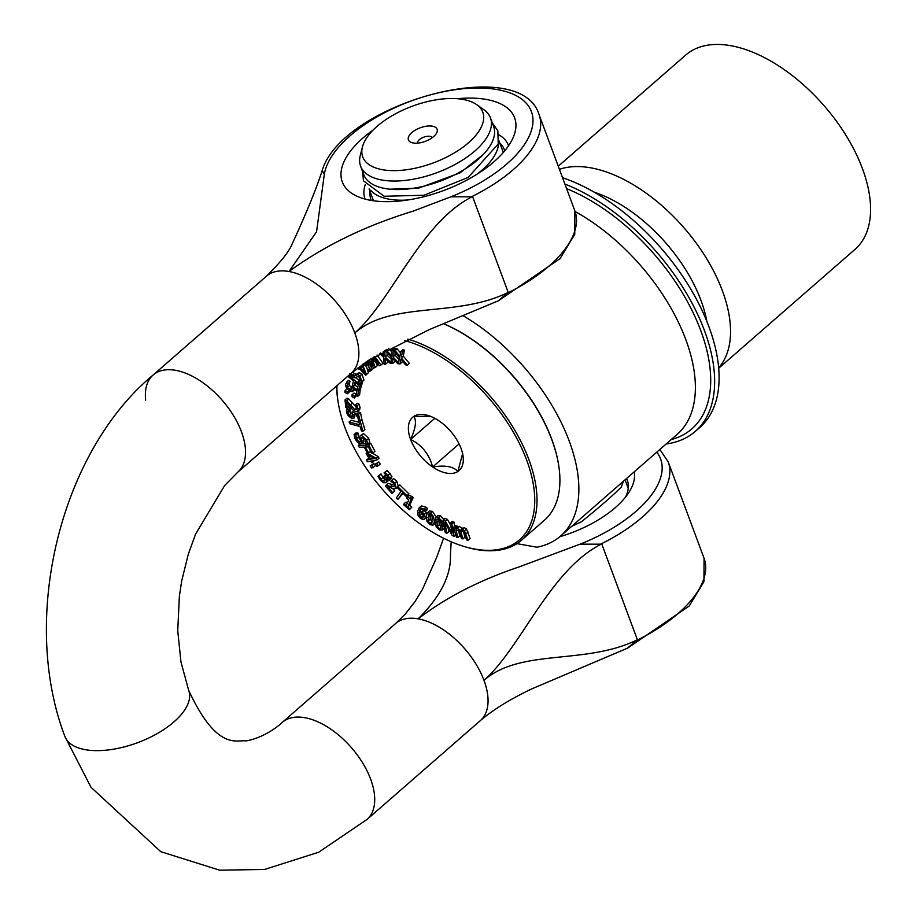 <?xml version="1.0" encoding="UTF-8"?>
<svg xmlns="http://www.w3.org/2000/svg" width="916" height="916" viewBox="0 0 916 916"><rect width="100%" height="100%" fill="white"/><g stroke="black" fill="none" stroke-linecap="round" stroke-linejoin="round"><path stroke-width="1.37" d="M411.834 132.625A15.297 7.225 159.6 0 1 430.463 125.973A15.297 7.225 159.6 0 1 436.222 133.702A15.297 7.225 159.6 0 1 411.994 142.701A15.297 7.225 159.6 0 1 411.834 132.625M432.318 137.629A7.923 3.744 -20.4 0 0 426.764 136.369A7.923 3.744 -20.4 0 0 419.379 139.667A7.923 3.744 -20.4 0 0 417.524 143.125M362.415 147.052L360.274 155.514A69.261 32.69 -20.4 0 0 360.618 166.174A69.261 32.69 -20.4 0 0 381.972 180.028A69.261 32.69 -20.4 0 0 474.992 150.877A69.261 32.69 -20.4 0 0 490.449 117.889A69.261 32.69 -20.4 0 0 483.751 109.599L476.595 104.584A64.051 30.239 159.6 0 1 468.5 142.759A64.051 30.239 159.6 0 1 397.281 170.582A64.051 30.239 159.6 0 1 362.415 147.052A64.051 30.239 159.6 0 1 412.223 106.233A64.051 30.239 159.6 0 1 476.595 104.584M360.618 166.174L363.789 174.693A69.261 32.69 -20.4 0 0 385.132 188.547A69.261 32.69 -20.4 0 0 460.943 171.475A69.261 32.69 -20.4 0 0 493.621 126.408L490.449 117.889M370.648 190.207A69.261 32.69 -20.4 0 0 389.094 199.184A69.261 32.69 -20.4 0 0 407.918 199.974M476.732 174.384A69.261 32.69 -20.4 0 0 496.552 151.701A69.261 32.69 -20.4 0 0 498.567 142.633M571.79 526.276L581.477 521.799C600.152 506.582 613.411 495.018 621.277 487.083L623.418 481.255M516.922 543.635L536.913 547.218A151.403 83.39 -131.1 0 0 560.684 535.963A151.403 83.39 -131.1 0 0 564.725 430.028A151.403 83.39 -131.1 0 0 463.187 315.757M575.099 211.527A151.403 83.39 48.9 0 1 680.13 325.936A151.403 83.39 48.9 0 1 677.199 434.344L560.684 535.963M498.865 134.801A76.509 36.113 159.6 0 1 508.552 145.781M365.152 199.115A76.509 36.113 159.6 0 1 365.301 184.482M499.815 143.079A71.196 33.606 159.6 0 1 504.338 149.697A71.196 33.606 159.6 0 1 504.716 150.854M371.358 200.444A71.196 33.606 159.6 0 1 370.888 199.322A71.196 33.606 159.6 0 1 369.984 191.364M627.403 648.219L636.402 640.536A78.581 77.459 -18.3 0 0 637.387 639.734C585.576 665.394 520.986 648.013 483.98 680.313C520.986 648.013 549.943 569.569 601.743 543.921A78.581 31.957 159.2 0 0 600.564 544.184L580.126 544.15L518.925 566.981C479.366 580.263 445.783 597.553 418.177 618.85C440.527 596.591 451.279 575.225 450.443 554.73L451.176 541.768M145.678 400.166A64.429 35.484 48.9 0 1 153.109 375.022A64.429 35.484 48.9 0 1 153.201 374.942C60.319 451.84 19.786 618.208 64.853 736.292A66.032 31.178 -20.4 0 0 64.933 736.521A66.032 31.178 -20.4 0 0 109.851 749.746A66.032 31.178 -20.4 0 0 173.971 721.877A66.032 31.178 -20.4 0 0 188.707 690.424A66.032 31.178 -20.4 0 0 188.685 690.378A66.032 31.178 -20.4 0 0 188.604 690.137M373.098 130.083A91.944 43.407 -20.4 0 0 362.805 138.144A91.944 43.407 -20.4 0 0 351.183 192.933A91.944 43.407 -20.4 0 0 443.584 190.562A91.944 43.407 -20.4 0 0 515.09 131.984A91.944 43.407 -20.4 0 0 457.428 98.722M498.212 300.86L507.224 293.189A78.581 77.459 -18.3 0 0 508.208 292.387C456.397 318.035 391.808 300.654 354.801 332.955C391.808 300.654 420.765 222.21 472.564 196.562A78.581 31.957 159.2 0 0 471.385 196.826A115.966 54.742 -20.4 0 0 539.032 114.511C520.242 53.117 341.267 104.538 322.169 170.651L324.344 174.154L316.581 231.725L288.998 271.502A64.429 35.484 -131.1 0 0 266.51 276.128A64.429 35.484 -131.1 0 0 266.453 276.174L153.109 375.022M471.385 196.826L450.947 196.791L413.116 211.149C365.576 225.668 324.195 245.786 288.998 271.502A64.429 35.484 -131.1 0 1 354.801 332.955A64.429 35.484 -131.1 0 1 351.194 373.247A64.429 35.484 -131.1 0 0 351.194 373.247L237.805 472.129L224.603 485.583L195.52 534.246L188.227 554.455L181.712 580.893L179.376 596.133L177.738 630.677L180.956 661.925L188.685 690.378M626.51 478.553A71.196 33.606 159.6 0 1 627.334 480.408A71.196 33.606 159.6 0 1 625.571 497.022M559.779 536.73A80.86 38.163 -20.4 0 0 628.765 492.59A80.86 38.163 -20.4 0 0 634.204 471.843M430.165 416.207L413.814 416.402A35.335 19.465 48.9 0 1 428.07 415.498A35.335 19.465 48.9 0 1 439.05 420.913A35.335 19.465 48.9 0 1 461.069 448.462A35.335 19.465 48.9 0 1 462.969 455.515A35.335 19.465 48.9 0 1 457.863 471.488L462.614 453.638M410.608 439.44A35.335 19.465 48.9 0 1 413.814 416.402C416.757 420.581 415.692 428.253 410.608 439.44C421.955 445.119 429.295 454.302 432.627 466.977A35.335 19.465 48.9 0 1 410.608 439.44L434.802 418.337M457.863 471.488A35.335 19.465 48.9 0 1 432.627 466.977C445.05 464.985 453.466 466.484 457.863 471.488M432.627 466.977L459.088 443.894M456.202 529.814L458.859 530.616L461.504 538.516L463.004 538.917L460.737 531.601L462.443 530.925L463.908 531.944L466.553 539.856L468.053 540.245L464.469 530.788L462.351 529.459L460.153 530.433L457.302 528.12L455.286 528.841L454.954 527.753L453.454 527.364L456.454 537.188L457.954 537.589L455.95 530.009M462.717 528.017L460.153 530.433M464.469 530.788L466.496 529.013L464.378 527.685L462.179 528.669L459.328 526.356L457.656 526.7L455.286 528.841M454.954 527.753L456.981 525.99L455.481 525.589L453.454 527.364M456.981 525.99L457.29 527.021M466.496 529.013L470.08 538.482L468.053 540.245M463.233 531.257L465.03 537.154L463.004 538.917M458.183 529.929L459.981 535.814L457.954 537.589M349.752 373.843L351.881 376.842L355.683 377.839L357.16 376.671L359.541 377.22L360.057 381.239M360.538 380.609L358.053 381.88L359.931 383.552L361.935 381.743L359.954 375.904L357.549 374.552L354.526 376.041L352.213 375.457L350.942 373.465M360.732 380.014L358.099 381.8M352.981 371.724L354.24 373.694L356.553 374.278L357.847 373.236L355.82 374.999M357.847 373.236L359.576 372.778L357.549 374.552M359.576 372.778L361.98 374.14L363.961 379.98L361.053 382.922M352.889 385.67L351.24 389.918L349.362 389.266L347.416 387.342L346.901 385.327L348.355 383.289L346.534 382.132L348.63 380.3L350.381 381.525L348.149 383.495M349.534 382.281L349.443 385.579L353.267 388.155M349.443 385.579L347.416 387.342M350.381 381.525L348.355 383.289M348.63 380.3L345.469 384.308L346.282 387.697L349.122 390.674L352.294 391.682L354.824 389.621M352.294 391.682L353.519 388.819L356.828 391.109L356.141 395.46L357.606 396.468L358.5 390.777L352.099 386.357M360.274 388.831L359.633 394.704L357.606 396.468M360.526 389.014L358.5 390.777M355.007 385.189L357.744 387.09M358.374 367.442L357.744 368.324L358.923 369.595L359.645 368.816L365.656 375.274L366.4 374.472L362.484 364.431M360.423 367.969L362.461 365.782L364.705 372.572L360.423 367.969L362.69 366.469M366.274 366.114L368.427 372.709L365.656 375.274M368.427 372.709L366.4 374.472M359.725 368.896L358.923 369.595M344.954 392.323L347.347 393.777L347.439 392.002L345.046 390.537L344.954 392.323M349.431 390.88L349.374 392.014L347.347 393.777M349.03 390.605L347.439 392.002M347.061 388.785L345.046 390.537M362.747 364.247L365.37 365.988L367.373 365.702L369.526 363.835M367.373 365.702L368.152 363.744L369.469 369.423L368.255 369.778L369.572 371.381L372.755 369.034L370.9 370.637M370.533 370.957L371.312 367.179L367.476 361.019M366.48 361.683L367.167 362.553L366.446 364.167L363.767 363.538M367.156 362.679L365.175 364.408M366.034 361.98L367.156 362.621M373.499 367.831L372.755 369.034M361.866 419.528L364.877 429.558L362.85 431.322L358.454 414.33L352.133 411.948L352.729 416.494M355.225 405.044L357.251 403.28L359.026 404.128L360.103 407.574L359.61 409.67L357.584 411.444L358.076 409.338L357 405.891L355.225 405.044L356.622 408.536L356.278 409.773L354.778 409.624L346.763 400.773L345 399.937L345.801 407.391L347.244 408.078L346.603 402.135L352.477 409.498L355.042 411.318L360.48 412.555L361.9 419.494L359.874 421.268M360.48 412.555L358.454 414.33M353.736 410.551L352.133 411.948M352.809 416.414L351.183 416.459L349.065 415.062L347.943 412.956L348.263 410.002L346.534 409.338L346.511 412.395L348.355 415.944L351.538 418.177L354.217 417.994L354.08 414.181L357.343 415.417L359.61 424.818L349.122 421.978L349.637 423.719L360.125 426.558L361.442 430.944L362.85 431.322M346.534 409.338L348.561 407.574L350.29 408.227L349.969 411.192L351.091 413.299L353.21 414.696M351.091 413.299L349.065 415.062M349.946 409.475L347.92 411.238M350.324 408.353L348.298 410.116M350.29 408.227L348.263 410.002M356.599 415.131L356.244 416.23M349.122 421.978L351.149 420.215L358.854 422.299M379.613 353.553L383.644 357.309L384.193 364.27L385.636 364.11L385.144 358.591L390.468 363.583L392.586 363.503L392.746 358.339L397.796 363.709L400.063 363.927L400.865 359.175L405.57 364.854L407.322 365.152L401.254 357.904L402.364 351.836L400.727 351.561L399.903 356.404L395.105 350.622L393.353 350.324L399.502 357.687L398.563 362.85L392.953 356.919L393.227 350.313L391.682 350.255L391.521 355.511L385.934 350.026M385.167 350.45L391.304 356.942L391.075 362.564L385.155 357.057L384.663 350.725M383.289 351.481L383.667 355.763L380.667 352.958M386.953 352.339L387.182 355.293L385.155 357.057M387.182 355.293L391.224 359.049M387.125 349.385L386.369 350.049M388.659 348.561L391.636 351.721M393.227 350.313L395.254 348.549L393.708 348.481L391.682 350.255M395.094 352.408L394.979 355.156L392.953 356.919M394.979 355.156L399.158 359.576M395.105 350.622L397.132 348.847L395.38 348.561L393.353 350.324M397.132 348.847L400.498 352.912M387.525 360.824L387.663 362.347L385.636 364.11M394.659 360.366L394.613 361.74L392.586 363.503M402.364 351.836L404.391 350.072L402.754 349.798L400.727 351.561M404.391 350.072L403.28 356.129L401.254 357.904M403.28 356.129L409.349 363.377L407.322 365.152M402.296 360.915L402.09 362.163L400.063 363.927M365.953 443.905L367.705 444.054L366.675 440.115L361.534 435.329L359.919 436.027L360.469 440.55L359.507 442.062L356.347 438.913L355.912 434.757L354.057 434.596L355.133 438.936L357.675 442.52L360.549 443.939L362.003 443.447L361.545 438.81L362.496 437.207L365.45 440.127L365.953 443.905M359.919 436.027L363.56 433.566L368.701 438.352L369.732 442.291L367.705 444.054M360.297 441.878L359.507 442.062L360.549 441.157M354.057 434.596L356.084 432.833L357.938 432.982L358.374 437.138L360.309 439.795M357.996 433.119L355.969 434.882M357.938 432.982L355.912 434.757M363.572 437.046L363.858 441.867L361.831 443.63M361.717 437.379L362.496 437.207M370.9 358.809L373.568 365.873L369.274 359.851M368.266 360.503L373.728 368.152L375.285 367.476L372.171 359.381L379.43 365.702L380.964 365.037L374.793 356.404M373.843 356.977L378.629 363.698L372.159 358.019M377.094 355.03L382.991 363.274L380.964 365.037M376.247 362.931L377.312 365.713L375.285 367.476M376.041 458.263L367.499 453.248L366.148 453.512L369.698 459.397L366.389 460.027L367.43 461.756L370.728 461.114L371.69 462.706L372.72 462.511L371.759 460.92L377.026 459.912L376.041 458.263L378.068 456.5L379.052 458.137L377.026 459.912M370.018 451.771L371.358 452.561M372.297 453.111L378.068 456.5M367.144 452.63L366.148 453.512M366.389 460.027L368.953 458.16M374.472 458.481L370.728 459.202L368.026 454.714L374.472 458.481M372.72 457.462L370.728 459.202M374.53 460.393L372.72 462.511M347.736 376.258L353.565 380.976L352.271 385.178L353.713 386.312L355.007 382.109L358.442 384.812L357.091 389.208L358.534 390.342L360.274 384.697L348.607 375.503M361.637 382.407L362.301 382.934L360.274 384.697M355.763 377.781L359.404 380.655M362.301 382.934L360.56 388.579L358.534 390.342M356.198 383.048L353.713 386.312M371.575 468.019L373.27 467.446L371.85 465.339L370.156 465.912L371.575 468.019M370.156 465.912L373.877 463.576L375.297 465.683L373.27 467.446M373.877 463.576L371.85 465.339M354.435 396.273L352.042 394.819L351.95 396.594L354.343 398.059L354.435 396.273L356.267 394.681M356.313 394.418L354.068 393.044L352.042 394.819M356.404 395.643L354.343 398.059M377.953 476.343L381.045 473.881L377.953 476.343L380.243 480.076L383.403 482.709L385.968 482.721L387.995 480.957M385.968 482.721L386.655 480.946L385.854 478.885L389.392 480.11L391.579 478.221L389.689 479.847M387.628 480.087L386.655 480.946M389.392 480.11L389.873 478.095L385.098 472.198L384.033 472.896L388.201 477.282L387.915 478.473L384.17 476.183L383.346 476.721L385.155 479.503L384.674 480.969L382.957 481.037L381.022 479.411L379.018 475.656M384.033 472.896L387.125 470.435L391.899 476.32L391.418 478.347M391.899 476.32L389.873 478.095M387.125 470.435L385.098 472.198M388.201 477.282L388.098 478.312M386.632 474.957L387.25 475.667M386.128 474.477L384.17 476.183M383.346 476.721L386.117 474.465M381.045 473.881L383.048 477.637L385.098 479.308M384.983 479.263L382.957 481.037M381.136 474.007L379.11 475.77M359.026 404.128L357 405.891M349.191 405.616L347.244 408.078M346.763 400.773L348.79 399.01L347.027 398.162L345 399.937M348.79 399.01L356.805 407.86M402.502 492.808L406.326 496.564L406.933 495.682L397.762 486.671L397.155 487.552L400.979 491.32L396.433 497.892L397.956 499.38L402.502 492.808M397.762 486.671L399.788 484.908L408.96 493.919L406.326 496.564M408.96 493.919L406.933 495.682M402.983 493.277L397.956 499.38M365.484 447.008L368.404 446.882L371.667 453.134L372.892 453.088L368.701 445.039L358.328 445.497L359.255 447.283L364.247 447.065L367.373 453.065L368.598 453.008L365.484 447.008M368.484 443.367L370.728 443.264L368.701 445.039M361.809 443.665L365.965 443.481M360.171 443.882L358.328 445.497M370.728 443.264L374.919 451.313L372.892 453.088M368.358 446.882L370.625 451.245L368.598 453.008M421.646 505.941L417.49 511.025L418.165 515.765L420.73 518.628L423.673 519.624L425.299 517.884L424.429 514.311L422.139 512.01L419.436 510.899L421.028 509.147L425.253 511.471L425.493 510.155L424.119 509.021L419.62 507.704L418.818 508.174L420.845 506.411L421.646 505.941L426.146 507.258L427.52 508.391L427.28 509.708L425.253 511.471M427.52 508.391L425.493 510.155M423.089 514.368L423.089 517.861L420.936 517.517L419.505 515.834L419.253 511.884L423.089 514.368M423.673 519.624L426.638 517.437M425.459 511.3L426.902 513.315M421.463 509.124L419.436 510.899M421.062 512.559L423.661 516.143M421.532 514.071L419.505 515.834M376.808 463.668L375.113 464.24L376.533 466.347L378.228 465.775L376.808 463.668L378.835 461.904L380.255 464.011L378.228 465.775M378.835 461.904L375.113 464.24M434.23 521.353L433.474 516.429L430.52 513.143L427.337 512.754L426.238 516.487L426.982 521.422L429.959 524.696L433.039 525.143L434.917 520.757M427.337 512.754L429.364 510.991L432.547 511.38L436.165 517.105M431.917 523.425L430.016 523.46L428.196 521.124L428.539 514.403L430.463 514.38L432.238 516.647L431.711 523.654M430.096 514.185L430.222 519.361L432.386 521.891M394.773 486.705L390.365 486.545L386.231 485.148L385.327 486.018L391.968 493.392L392.712 492.682L387.422 486.808L394.452 488.904L396.285 488.285L394.819 483.018L391.67 480.327L390.766 481.209L393.972 483.614L395.036 485.331L394.704 486.751M396.181 488.377L397.212 487.484L396.181 488.377M391.67 480.327L393.697 478.564L396.846 481.255L398.311 486.522M392.62 488.572L394.739 490.907L392.712 492.682M394.739 490.907L391.968 493.392M395.048 485.377L388.258 483.373L386.231 485.148M442.943 525.876L441.672 520.757L438.558 517.666L435.753 517.471L434.963 521.776L436.234 526.906L439.359 529.986L442.279 530.043L442.943 525.876L443.905 525.04M435.753 517.471L437.779 515.697L440.585 515.903L443.928 519.441M441.043 528.372L439.279 528.669L437.321 526.437L436.863 519.269L438.638 518.983L440.55 521.147L441.249 524.994L440.768 528.772M444.455 528.085L442.142 530.181M438.638 518.983L439.348 524.673L441.306 526.906L439.279 528.669M406.956 497.251L408.983 495.476L411.982 496.415L409.956 498.178L406.956 497.251L406.601 498.041L408.765 499.907L406.154 505.701L404.002 503.823L403.601 504.705L409.406 509.743L409.807 508.861L407.689 507.029L411.192 499.254L409.738 498.441M411.982 496.415L413.219 497.48L411.192 499.254M413.219 497.48L409.715 505.266L407.689 507.029M409.715 505.266L411.834 507.098L409.807 508.861M411.834 507.098L409.406 509.743M407.299 503.159L406.028 502.06L404.002 503.823M452.103 533.066L445.371 521.147L443.046 520.208L445.279 532.711L446.813 533.33L444.878 522.544L452.264 535.539L454.096 536.284L451.863 523.78L450.329 523.162L452.103 533.066M443.046 520.208L445.073 518.445L447.397 519.383L450.706 525.234M447.397 519.383L445.371 521.147M448.302 528.566L448.829 531.566L446.813 533.33M455.744 534.852L454.096 536.284M450.329 523.162L452.355 521.399L453.889 522.017L454.657 526.311M453.889 522.017L451.863 523.78M404.62 340.58A127.244 70.074 48.9 0 1 530.215 470.858A127.244 70.074 48.9 0 1 463.828 546.394A127.244 70.074 48.9 0 1 338.153 402.284A127.244 70.074 48.9 0 1 336.951 385.67M558.634 465.007A128.206 70.612 -131.1 0 0 558.588 464.721A128.206 70.612 -131.1 0 0 443.562 323.692M443.493 323.726A128.858 70.967 48.9 0 1 558.68 465.282A128.858 70.967 48.9 0 1 544.436 520.208L521.548 540.177A128.858 70.967 -131.1 0 0 516.532 433.245A128.858 70.967 -131.1 0 0 407.769 339.092M336.687 385.899A128.858 70.967 -131.1 0 0 337.924 400.876L338.153 402.284M463.828 546.394L465.202 546.806A128.858 70.967 -131.1 0 0 521.548 540.177M558.256 166.22L685.74 55.052A128.858 70.967 48.9 0 1 791.092 74.631A128.858 70.967 48.9 0 1 869.502 195.314A128.858 70.967 48.9 0 1 855.12 249.266L718.705 368.232M559.424 169.334A128.858 70.967 48.9 0 1 690.011 235A128.858 70.967 48.9 0 1 718.671 367.831M594.106 192.108A116.996 64.441 48.9 0 1 706.866 321.401M564.897 184.082A161.067 88.703 48.9 0 1 571.023 186.601A161.067 88.703 48.9 0 1 694.339 307.593A161.067 88.703 48.9 0 1 695.301 431.379A161.067 88.703 48.9 0 1 666.138 443.997M562.538 177.715A161.067 88.703 48.9 0 1 575.488 182.719A161.067 88.703 48.9 0 1 717.743 360.045A161.067 88.703 48.9 0 1 699.767 427.497L695.301 431.379M627.826 648.024L532.082 688.763C510.773 698.816 493.495 709.453 480.259 720.674A64.429 35.484 -131.1 0 0 480.327 720.64A64.429 35.484 -131.1 0 0 483.98 680.313A64.429 35.484 -131.1 0 0 418.177 618.85A64.429 35.484 -131.1 0 0 395.632 623.533A64.429 35.484 -131.1 0 0 395.575 623.578L405.296 614.006L414.753 602.018L422.368 589.56L436.52 557.718L443.607 538.253M65.047 736.819L91.016 787.302L160.769 851.674L219.691 870.2L264.61 869.433L318.688 852.235L367.133 819.362A64.429 35.484 -131.1 0 0 370.648 779.161A64.429 35.484 -131.1 0 0 304.845 717.697A64.429 35.484 -131.1 0 0 282.38 722.3C278.647 726.102 263.236 738.033 246.164 740.895C236.809 739.498 217.252 751.727 188.707 690.424M153.201 374.942A64.429 35.484 48.9 0 1 199.47 380.369A64.429 35.484 48.9 0 1 241.458 431.802A64.429 35.484 48.9 0 1 237.805 472.129M324.344 174.154A109.851 51.857 159.6 0 1 427.2 95.745A109.851 51.857 159.6 0 1 532.31 114.546A109.851 51.857 159.6 0 1 450.947 196.791M656.772 452.16A109.851 51.857 159.6 0 1 580.126 544.15M627.643 648.116L689.244 605.98L703.946 581.683L704.049 558.222A115.966 54.742 159.6 0 1 636.402 640.536M600.564 544.184A115.966 54.742 -20.4 0 0 668.211 461.87L704.049 558.222M637.387 639.734L601.743 543.921M508.208 292.387L472.564 196.562M498.396 300.78L560.042 258.644L574.756 234.336L574.87 210.875A115.966 54.742 159.6 0 1 507.224 293.189M459.328 526.356L457.302 528.12M464.378 527.685L462.351 529.459M468.099 532.001L466.072 533.776M462.683 530.994L461.023 532.448M354.24 373.694L352.213 375.457M356.553 374.278L354.526 376.041M361.98 374.14L359.954 375.904M363.961 379.98L361.935 381.743M351.389 387.502L349.362 389.266M348.927 383.552L346.901 385.327M354.114 389.22L353.45 389.804M368.713 364.534L367.614 365.495M368.495 360.812L367.808 361.419M372.377 366.251L371.312 367.179M353.004 414.879L351.183 416.459M349.969 411.192L347.943 412.956M355.236 414.616L354.389 415.349M368.701 438.352L366.675 440.115M363.56 433.566L361.534 435.329M358.374 437.138L356.347 438.913M364.202 439.749L362.175 441.512M363.171 437.401L361.545 438.81M390.205 473.4L388.178 475.175M386.644 474.98L384.617 476.744M383.048 477.637L381.022 479.411M360.103 407.574L358.076 409.338M352.099 403.349L350.072 405.124M356.542 408.078L354.778 409.624M426.146 507.258L424.119 509.021M426.215 517.082L425.299 517.884M426.455 512.548L424.429 514.311M424.062 510.338L422.139 512.01M422.963 515.742L420.936 517.517M419.711 511.987L419.104 512.513M432.547 511.38L430.52 513.143M432.043 521.696L430.016 523.46M430.222 519.361L428.196 521.124M429.959 515.754L427.932 517.517M396.846 481.255L394.819 483.018M392.392 484.77L390.365 486.545M440.585 515.903L438.558 517.666M439.348 524.673L437.321 526.437M438.684 520.883L436.657 522.647M671.165 439.611A156.899 86.413 -131.1 0 0 698.839 325.649A156.899 86.413 -131.1 0 0 570.805 190.414A156.899 86.413 -131.1 0 0 566.603 188.65M503.319 152.491L498.911 140.629M373.488 200.776L369.079 188.914M628.227 488.365L625.055 479.824M366.984 819.488L480.327 720.64M282.288 722.369L395.632 623.533M659.841 449.481L668.211 461.87M574.87 210.875L539.032 114.511M351.206 373.247L368.541 360.32L429.364 329.565L498.693 300.654M266.51 276.14C280.227 262.652 288.7 252.095 291.929 244.469C306.276 213.371 316.352 188.765 322.169 170.651M389.941 189.2L418.669 188.112L460.084 172.861L483.316 154.46M362.461 171.12L363.503 180.853L384.147 196.264L423.925 195.257L468.168 177.418L498.247 143.995L497.857 130.885L492.293 122.836M433.119 525.074L435.146 523.311"/></g></svg>
